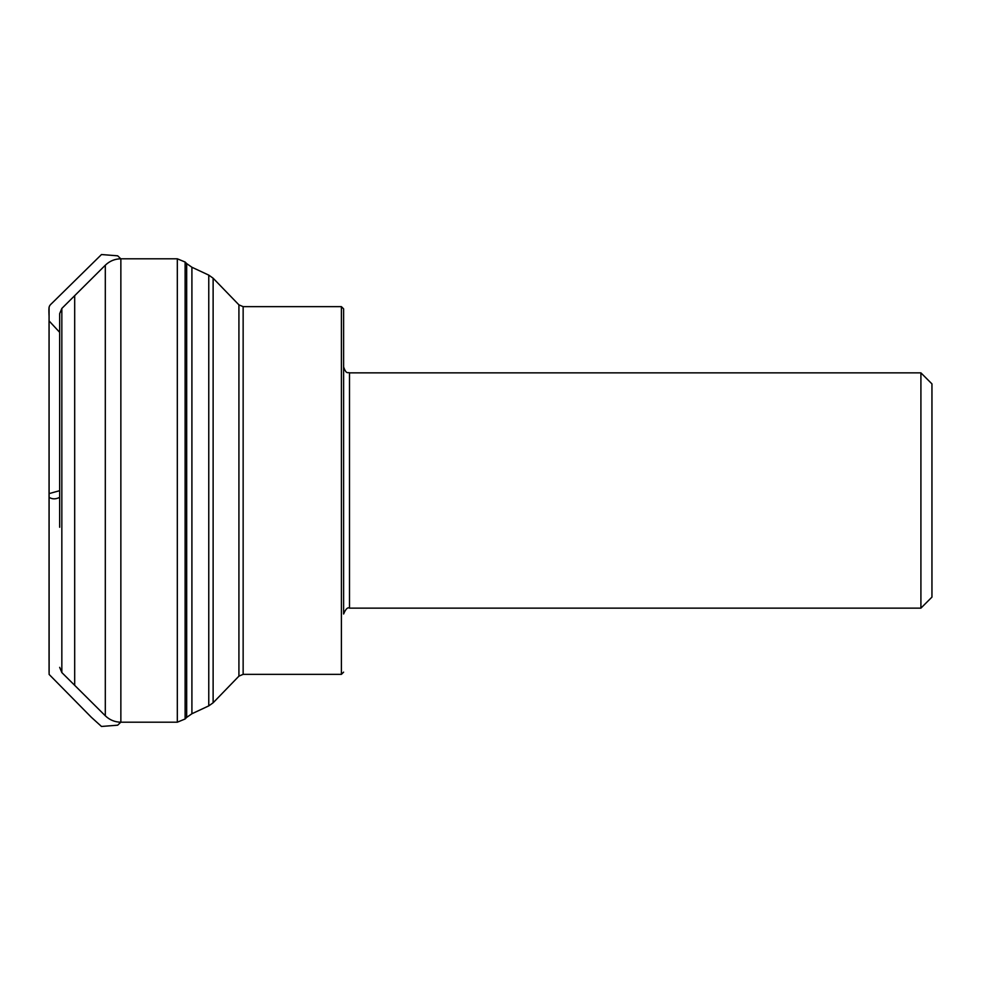 <?xml version="1.0" encoding="UTF-8"?>
<svg xmlns="http://www.w3.org/2000/svg" width="981" height="981" viewBox="0 0 981 981"><rect width="100%" height="100%" fill="white"/><g stroke="black" fill="none" stroke-linecap="round" stroke-linejoin="round"><path stroke-width="1.47" d="M920.914 372.866L931.95 383.89L931.95 597.11L920.914 608.134L920.914 372.866L349.494 372.866L349.494 608.134C347.654 607.043 345.692 608.993 343.608 614.02L343.608 308.856L341.4 306.648L243.141 306.648L243.141 674.352L238.923 676.142L238.923 304.858L213.122 278.212L213.122 702.788L208.769 705.879L208.769 275.121L191.908 267.249L191.908 713.751L186.672 717.405L186.672 263.595L185.115 262.025L185.115 718.975L177.316 722.2L177.316 258.8L120.859 258.8L120.859 722.2C114.826 722.114 109.651 719.968 105.31 715.787L105.31 265.213L61.84 308.439L61.84 672.561L105.31 715.787M59.669 497.416L59.669 490.721M59.669 527.263L59.669 313.65L59.669 527.263M243.141 674.352L341.4 674.352L341.4 306.648M74.691 685.339L74.691 295.661M59.669 497.342C55.77 499.354 52.251 499.341 49.099 497.318L49.111 493.602L59.669 490.684M177.316 722.2L120.859 722.2M177.316 258.8L185.115 262.025M186.672 717.405L185.115 718.975M186.672 263.595L191.908 267.249M208.769 705.879L191.908 713.751M120.859 258.8C114.826 258.886 109.651 261.032 105.31 265.213M61.84 672.561L59.669 667.35M61.84 308.439L59.669 313.65M920.914 608.134L349.494 608.134M238.923 676.142L213.122 702.788M349.494 372.866C347.948 371.824 346.477 375.036 343.608 366.98M208.769 275.121L213.122 278.212M243.141 306.648L238.923 304.858M341.4 674.352L343.608 672.144M59.669 332.338L49.05 320.885L49.062 660.421L49.062 320.444L49.075 672.414L49.075 307.176L49.124 674.425L91.343 717.283L101.497 726.467L117.695 725.18L120.859 722.126M49.05 660.115L49.075 316.127C48.51 304.564 49.025 306.33 53.599 301.621L101.497 254.533L117.695 255.82L120.786 258.8M49.111 496.116L49.087 520.273L49.111 496.116"/></g></svg>
